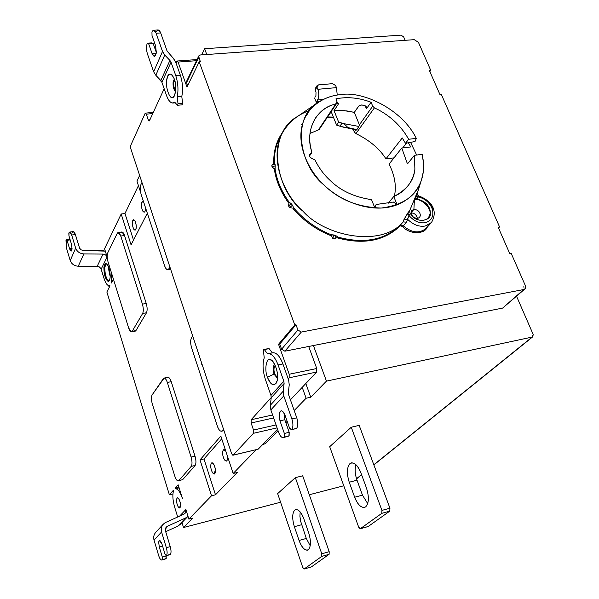 <?xml version="1.0" encoding="UTF-8"?>
<svg xmlns="http://www.w3.org/2000/svg" width="599" height="599" viewBox="0 0 599 599"><rect width="100%" height="100%" fill="white"/><g stroke="black" fill="none" stroke-linecap="round" stroke-linejoin="round"><path stroke-width="0.9" d="M301.596 524.731L294.371 526.701L299.081 540.463L306.314 538.449L300.578 521.108L299.919 516.233L300.166 511.905L299.919 516.233L300.578 521.108L306.314 538.449L299.081 540.463C301.417 546.812 304.15 550.054 307.287 550.189L308.32 549.725C310.986 546.67 311.121 541.077 308.732 532.953L303.903 518.974C301.604 512.781 298.931 509.629 295.891 509.517L294.708 510.086C292.17 513.276 292.057 518.816 294.371 526.701L301.596 524.731M310.237 545.786L306.314 538.449L310.237 545.786M304.202 568.983L311.428 566.879L329.113 554.3L321.708 556.434L304.06 569.043L302.787 567.523L277.651 493.613L302.787 567.523L304.202 568.983L321.708 556.434L329.113 554.3L329.195 551.686L321.783 553.813L321.708 556.434L321.783 553.813L329.195 551.686L302.69 475.801L295.359 477.65L321.783 553.813L295.359 477.65L277.651 493.613L295.359 477.65L302.69 475.801L329.195 551.686L329.113 554.3L311.428 566.879L304.202 568.983M294.371 526.701C292.057 518.816 292.17 513.276 294.708 510.086C297.83 508.506 300.9 511.464 303.903 518.974L308.732 532.953C311.121 541.077 310.986 546.67 308.32 549.725C305.101 551.058 302.016 547.965 299.081 540.463L294.371 526.701M357.026 480.203L349.239 482.225L354.675 497.23L362.477 495.148L357.026 480.203C355.02 474.543 354.645 469.346 355.903 464.614C354.645 469.346 355.02 474.543 357.026 480.203L362.477 495.148L354.675 497.23C357.303 503.991 360.501 507.413 364.252 507.495L365.682 506.866C368.962 503.235 369.231 496.96 366.476 488.058L360.875 472.791C358.292 466.232 355.185 462.915 351.561 462.847L349.921 463.619C346.806 467.407 346.581 473.607 349.239 482.225L357.026 480.203M367.726 503.654L362.477 495.148L367.726 503.654M360.373 528.707L368.16 526.514L389.792 511.127L381.795 513.343L360.171 528.79L358.689 527.18L329.69 446.689L358.689 527.18L360.373 528.707L381.795 513.343L389.792 511.127L389.942 508.199L381.937 510.4L381.795 513.343L381.937 510.4L389.942 508.199L359.175 425.365L351.261 427.237L381.937 510.4L351.261 427.237L329.69 446.689L351.261 427.237L359.175 425.365L389.942 508.199L389.792 511.127L368.16 526.514L360.373 528.707M349.239 482.225C346.581 473.607 346.806 467.407 349.921 463.619C353.717 461.582 357.371 464.637 360.875 472.791L366.476 488.058C369.231 496.96 368.962 503.235 365.682 506.866C361.766 508.603 358.097 505.391 354.675 497.23L349.239 482.225M264.788 442.384L265.267 443.799L278.056 430.696L265.267 443.799L264.788 442.384M285.835 422.737L287.183 421.352L285.835 422.737M262.864 444.368L265.267 443.799L262.864 444.368M111.474 272.889L111.377 282.226L111.923 282.144L111.377 282.226L111.474 283.013L113.436 279.194L111.474 283.013L111.474 272.889M109.055 268.247L110.261 275.884L109.055 268.247M108.718 267.281L108.509 268.666L110.238 276.903L108.509 268.666L108.718 267.281M106.113 263.553L104.788 267.498C104.855 274.335 106.225 278.909 108.898 281.238C106.225 278.909 104.855 274.335 104.788 267.498L106.113 263.553M109.085 268.352C108.194 265.402 107.056 263.785 105.671 263.508L103.882 267.633C104.016 274.791 105.439 279.381 108.149 281.418L108.426 281.425C110.538 279.628 110.755 275.27 109.085 268.352C110.8 275.847 110.486 280.197 108.149 281.418C105.439 279.381 104.016 274.791 103.882 267.633C104.885 262.175 106.622 262.414 109.085 268.352M182.463 498.57L178.173 484.808L175.208 488.192L175.537 488.747C177.978 488.881 180.284 492.153 182.463 498.57C180.284 492.153 177.978 488.881 175.537 488.747L179.123 487.871L175.537 488.747L175.208 488.192L178.944 487.279L175.208 488.192L178.173 484.808L182.463 498.57M152.303 403.928C151.218 399.915 151.15 396.927 152.094 394.958L164.119 378.081C165.339 378.194 166.41 379.654 167.338 382.454L171.232 381.675C170.296 378.875 169.218 377.415 167.997 377.31L167.877 377.333C169.128 377.303 170.243 378.748 171.232 381.675L167.338 382.454L191.081 457.067L195.019 456.146L171.232 381.675L195.019 456.146L191.081 457.067C192.272 461.395 192.309 464.502 191.193 466.389L195.124 465.46C196.24 463.574 196.21 460.466 195.019 456.146C196.21 460.466 196.24 463.574 195.124 465.46L191.193 466.389L178.846 480.593L182.673 479.664L195.124 465.46L182.673 479.664L178.846 480.593L191.193 466.389C192.309 464.502 192.272 461.395 191.081 457.067L167.338 382.454C165.953 378.665 164.62 377.385 163.34 378.62L152.094 394.958C151.15 396.927 151.218 399.915 152.303 403.928L174.803 476.138C176.181 480.024 177.529 481.506 178.846 480.593L178.24 480.952C176.96 480.817 175.814 479.215 174.803 476.138L152.303 403.928M178.24 480.952L181.519 479.949M131.428 331.891L128.635 327.975C129.886 331.472 131.076 332.572 132.199 331.277L131.428 331.891L135.149 331.225L135.928 330.611L132.199 331.277L142.659 313.442L132.199 331.277L135.928 330.611L146.478 312.783L142.659 313.442C143.588 311.225 143.505 308.118 142.42 304.12L146.253 303.476L142.42 304.12C143.505 308.118 143.588 311.225 142.659 313.442L146.478 312.783C147.421 310.567 147.347 307.467 146.253 303.476L124.54 235.519L120.758 236.051C119.493 232.637 118.317 231.731 117.232 233.333L107.715 252.905L117.232 233.333L118.16 232.487L120.758 236.051L142.42 304.12L120.758 236.051L124.54 235.519L121.934 231.963L118.16 232.487M128.635 327.975L108.037 261.86C107.034 258.139 106.929 255.159 107.715 252.905C106.929 255.159 107.034 258.139 108.037 261.86L128.635 327.975M177.791 497.881L177.027 498.076C176.136 500.24 176.48 503.085 178.06 506.619L179.625 507.945L180.486 503.984C179.895 500.42 178.876 498.375 177.431 497.836L177.791 497.881M143.618 201.945L141.896 202.17C141.05 205.27 141.424 208.377 143.026 211.492L144.172 212.226C145.19 211.747 145.617 210.167 145.445 207.494C145.437 211.657 144.636 212.989 143.026 211.492C141.424 208.377 141.05 205.27 141.896 202.17L143.618 201.945M143.595 201.878L142.712 201.444L141.896 202.17L143.595 201.878M134.438 220.177L132.806 220.402C132.005 223.382 132.372 226.407 133.921 229.484L135.037 230.233C136.093 229.604 136.467 227.882 136.153 225.067C135.711 221.967 134.85 220.192 133.562 219.728L132.806 220.402L134.438 220.177M124.966 213.506L133.517 240.079L124.966 213.506L121.185 214.008L131.069 244.841L147.317 213.199L131.069 244.841L121.185 214.008L104.563 248.735L105.312 251.131L83.441 250.494L102.631 250.682L105.312 251.138L107.124 256.949L104.563 248.735L121.185 214.008L124.966 213.506L138.436 185.645L124.966 213.506M132.806 220.402C134.154 219.077 135.269 220.627 136.153 225.067C136.355 229.469 135.606 230.937 133.921 229.484C132.372 226.407 132.005 223.382 132.806 220.402M140.593 192.204L136.939 181.093L140.593 192.204M283.14 437.652L288.89 436.035L283.14 437.652C281.38 437.54 279.89 435.795 278.655 432.411L270.845 409.888L270.314 405.276L271.227 397.736L270.965 395.445L265.417 379.511C262.766 371.133 262.362 363.915 264.226 357.85C262.362 363.915 262.766 371.133 265.417 379.511L270.965 395.445L283.821 381.196L284.106 383.525L283.821 381.196L270.965 395.445L271.227 397.736L284.106 383.525L283.215 391.207L284.106 383.525L271.227 397.736L270.314 405.276L283.215 391.207L283.776 395.917L270.845 409.888L283.776 395.917L283.215 391.207L270.314 405.276L270.845 409.888L278.655 432.411C280.399 436.768 282.204 438.356 284.068 437.165L288.89 436.035L289.19 432.328L284.78 419.734L283.911 412.876L284.78 419.734L279.958 420.827L279.149 413.505C280.609 409.469 282.593 410.128 285.117 415.466L289.579 428.195L285.117 415.466C284.113 412.546 282.743 410.966 281.021 410.727L279.149 413.505L279.958 420.827L284.78 419.734L289.19 432.328L284.36 433.451L279.958 420.827L284.36 433.451L289.19 432.328L289.122 435.802L287.161 436.439M274.686 366.318L275.547 366.139L274.686 366.318C273.451 369.021 273.795 372.144 275.72 375.678L277.644 376.741L275.72 375.678C273.795 372.144 273.451 369.021 274.686 366.318L275.435 365.884L274.686 366.318M274.02 374.105L277.577 378.448L274.02 374.105C272.65 369.531 272.874 366.281 274.709 364.334C272.874 366.281 272.65 369.531 274.02 374.105L267.409 377.22L274.02 374.105M267.409 377.22C270.396 384.655 273.451 386.497 276.581 382.731L277.389 379.983C278.168 373.08 276.536 366.805 272.493 361.152L270.269 359.729C266.27 357.393 264.241 370.077 267.409 377.22C264.241 370.077 266.27 357.393 270.269 359.729C273.953 359.22 279.201 374.053 277.389 379.983C274.904 387.014 271.572 386.093 267.409 377.22M264.226 357.85L263.425 350.7L264.226 357.85M268.24 348.82L269.116 348.648L272.335 352.871L269.116 348.648L264.346 349.576L267.566 353.844L268.262 353.68C271.953 353.724 275.226 357.468 278.071 364.926L283.821 381.196L278.071 364.926C274.896 356.824 271.392 353.125 267.566 353.844L264.346 349.576L263.425 350.7L263.852 349.277L269.116 348.648L263.852 349.277M282.9 363.945C280.047 356.502 276.768 352.766 273.054 352.736L272.59 352.826C276.401 352.377 279.838 356.083 282.9 363.945L278.071 364.926L282.9 363.945L288.666 380.178L289.235 384.835L288.366 392.51L288.658 394.861L288.366 392.51L289.235 384.835L288.666 380.178L282.9 363.945M291.878 418.926L296.767 417.817L288.658 394.861L296.767 417.817L291.878 418.926C293.323 423.755 293.255 427.297 291.683 429.55L296.557 428.42C298.145 426.174 298.212 422.639 296.767 417.817C298.212 422.639 298.145 426.174 296.557 428.42L291.436 429.79L296.557 428.42L291.436 429.79L289.579 428.195L291.683 429.55C293.255 427.297 293.323 423.755 291.878 418.926L283.776 395.917L291.878 418.926M284.3 436.926L284.36 433.451L284.3 436.926M174.174 81.105L174.901 81.052L174.174 81.105C173.298 84.302 173.643 87.229 175.2 89.88L175.679 90.269L175.2 89.88C173.643 87.229 173.298 84.302 174.174 81.105L174.721 80.363L174.174 81.105M174.294 78.978L173.089 82.46C172.871 86.548 173.68 89.625 175.529 91.699C173.68 89.625 172.871 86.548 173.089 82.46L174.294 78.978M174.257 78.866L172.19 75.002C169.143 72.816 167.286 74.703 166.604 80.655C165.444 87.184 169.667 99.322 172.475 97.435L174.227 95.937C176.196 90.763 176.203 85.073 174.257 78.866C176.922 84.654 175.589 98.214 172.475 97.435C169.667 99.322 165.444 87.184 166.604 80.655C168.237 72.576 170.79 71.977 174.257 78.866M151.951 32.099L152.026 35.581L155.53 45.576L156.332 52.375C155.418 57.092 154.003 57.511 152.086 53.625L156.212 53.333L152.086 53.625L148.627 43.69L153.142 43.398L151.832 42.881L147.332 43.173L151.832 42.881L153.142 43.398L148.627 43.69L152.086 53.625L154.415 56.418L156.332 52.375L155.53 45.576L152.026 35.581L151.951 32.099M156.661 31.448C157.934 29.126 159.282 29.628 160.682 32.945L167.121 51.14L173.373 58.32L175.619 61.869L180.366 75.249C182.68 82.542 183.159 89.618 181.797 96.461L182.583 103.245L182.163 104.84L182.583 103.245L178.008 103.657L177.596 105.259L178.008 103.657L177.214 96.866L178.008 103.657L182.583 103.245L181.797 96.461L177.214 96.866C178.562 90.007 178.083 82.924 175.769 75.609C178.083 82.924 178.562 90.007 177.214 96.866L181.797 96.461C183.159 89.618 182.68 82.542 180.366 75.249L175.769 75.609L171.029 62.206L161.925 82.303L166.522 95.488C169.038 102.04 171.763 104.256 174.691 102.144L177.311 105.11L174.691 102.144L172.871 103.035C170.393 102.923 168.274 100.407 166.522 95.488L161.925 82.303L155.807 75.242L153.629 71.753L162.524 51.462L164.755 55.011L162.524 51.462L153.629 71.753L155.807 75.242L164.755 55.011L155.807 75.242L160.839 80.551L169.914 60.432L164.755 55.011L169.914 60.432L160.839 80.551L161.925 82.303L171.029 62.206L169.914 60.432L171.029 62.206L175.769 75.609L180.366 75.249L176.001 62.955L177.177 61.016L178.075 62.064L196.494 60.701L178.075 62.064L186.97 87.05L199.205 61.802L200.38 61.719L198.763 57.264L186.574 82.587L187.659 85.635L186.574 82.587L187.607 80.431M403.636 36.846L405.149 40.313L403.636 36.846L400.948 35.139L204.633 48.729L206.752 54.524L204.633 48.729L201.653 54.883L204.633 48.729L400.948 35.139L403.636 36.846M516.57 296.28L533.17 334.414L516.57 296.28M504.38 306.553L502.636 308.088L308.71 346.477L316.759 368.52L316.661 372.039L290.41 399.84L302.21 387.343L306.119 398.238L310.746 397.219L305.819 383.525L310.746 397.219L326.462 381.121L313.419 345.541L502.636 308.088L524.956 288.928L502.636 308.088L523.781 289.519L301.297 332.071L297.913 330.019L295.988 324.733L294.753 324.965L278.542 344.283L279.748 344.051L295.988 324.733L279.748 344.051L281.582 349.21L297.913 330.019L281.582 349.21L279.748 344.051L278.542 344.283L289.205 374.248L289.145 377.797L316.661 372.039L316.759 368.52L289.205 374.248L316.759 368.52L308.71 346.477L284.869 351.194L281.582 349.21L284.869 351.194L301.297 332.071L284.869 351.194L313.419 345.541L326.462 381.121L532.174 337.065L533.17 334.414L532.833 336.75L373.813 464.779L532.174 337.065L326.462 381.121L310.746 397.219L306.119 398.238L294.191 410.525L306.119 398.238L302.21 387.343L316.661 372.039L289.145 377.797L289.205 374.248L278.542 344.283L294.753 324.965L295.988 324.733L297.913 330.019L301.297 332.071L523.781 289.519C525.51 288.95 526.027 287.632 525.33 285.558L524.956 288.928M318.368 84.908L332.595 83.658L335.612 85.545L332.595 83.658L318.368 84.908L317.006 87.199L317.844 89.303C319.185 93.392 319.095 96.941 317.59 99.943L316.669 101.373L320.293 101.029L316.669 101.373L316.324 102.362L318.496 102.159L316.324 102.362L317.59 99.943L323.295 99.404L317.59 99.943C319.095 96.941 319.185 93.392 317.844 89.303L336.458 87.634L317.844 89.303L317.006 87.199L317.096 85.605L318.368 84.908M337.252 95.076L336.458 87.634L335.612 85.545L336.458 87.634L337.252 95.076M317.096 85.605L315.254 88.51L315.164 90.097L316.527 87.813M316.002 92.201L315.164 90.097L316.002 92.201L315.92 95.735L316.002 92.201M314.999 97.173L315.92 95.735L314.999 97.173M314.58 97.974L316.324 102.362L314.58 97.974M376.135 204.491L393.386 202.043L396.942 204.311L393.386 202.043L376.135 204.491L374.682 207.501L376.135 204.491M407.455 163.924L414.433 155.306L422.243 154.347L423.343 161.168L423.568 167.518L423.201 172.205L421.621 179.43C416.911 195.536 403.434 205.083 381.189 208.055C357.873 207.232 338.869 199.594 324.186 185.143C299.096 165.474 291.331 116.962 318.406 102.219C325.557 97.734 332.984 95.211 340.689 94.649C362.38 90.681 402.176 109.093 416.29 138.391L408.645 139.275L405.486 143.288L402.251 137.935L385.966 158.862L393.992 157.874L385.966 158.862L402.251 137.935L405.486 143.288L415.04 141.529L405.486 143.288L408.645 139.275L416.29 138.391L415.04 141.529L416.29 138.391C402.176 109.093 362.38 90.681 340.689 94.649C324.441 95.78 305.917 106.734 301.716 127.377C297.523 148.035 309.646 171.898 324.186 185.143C338.128 198.905 363.818 210.855 386.535 207.546C409.229 204.222 421.659 187.255 423.201 172.205L423.53 163.767L422.243 154.347L414.433 155.306L414.882 169.135C413.872 180.681 406.826 189.808 393.753 196.532L396.942 204.311L393.753 196.532L388.092 203.375L393.753 196.532C399.518 194.046 404.108 190.684 407.515 186.446C411.745 180.928 414.209 175.163 414.882 169.135L414.433 155.306L407.455 163.924L401.764 148.013L407.455 163.924M416.649 155.036L410.629 142.457L416.649 155.036M408.451 142.839L410.712 146.95L401.764 148.013L389.08 164.111C394.861 175.642 396.62 186.364 394.359 196.277C396.62 186.364 394.861 175.642 389.08 164.111L401.764 148.013L410.712 146.95L408.451 142.839M417.361 218.373C416.582 214.891 414.478 213.064 411.049 212.877C414.478 213.064 416.582 214.891 417.361 218.373M411.041 212.697L413.894 209.418L411.798 210.534C410.622 212.615 410.951 214.614 412.793 216.538C410.3 213.049 410.659 210.676 413.894 209.418L411.041 212.697M413.482 217.138C415.796 218.725 417.847 218.762 419.652 217.25L420.386 215.55C419.996 211.739 417.832 209.695 413.894 209.418L414.396 199.774L413.894 209.418C417.832 209.695 419.996 211.739 420.386 215.55C419.405 218.538 417.099 219.069 413.482 217.138M428.292 218.253L429.88 214.375C431.946 208.167 420.738 197.618 414.396 199.774C420.738 197.618 431.946 208.167 429.88 214.375L428.292 218.253M410.285 213.581L412.651 216.404C418.192 221.173 423.538 221.652 428.674 217.849L430.449 213.738C430.292 206.236 425.919 201.339 417.331 199.07L418.634 195.925L417.9 196.846C424.721 198.419 429.461 202.342 432.119 208.609C434.133 215.865 431.916 220.552 425.477 222.663C419.337 223.577 413.819 221.143 408.907 215.37L410.285 213.581L408.907 215.37C413.819 221.143 419.337 223.577 425.477 222.663C431.916 220.552 434.133 215.865 432.119 208.609C429.461 202.342 424.721 198.419 417.9 196.846L417.331 199.07C425.919 201.339 430.292 206.236 430.449 213.738C430.906 220.859 417.937 222.858 412.651 216.404L410.285 213.581L409.671 211.851M317.807 102.631L297.404 116.55C266.383 133.435 274.552 188.91 303.057 211.275C325.302 236.657 381.818 247.664 403.149 221.922L404.093 219.204L409.813 210.309L416.215 194.9C417.196 193.335 417.031 194.428 415.713 198.179L414.396 199.774L415.684 198.269L417.331 199.07L415.684 198.269L416.889 193.642L409.813 210.309L407.844 212.93L408.907 215.37L407.642 219.331C413.355 224.865 419.278 227.081 425.402 225.98L431.46 222.514L425.402 225.98C419.278 227.081 413.355 224.865 407.642 219.331L404.093 219.204L403.149 221.922L406.519 222.154L408.907 215.37L407.844 212.93L404.093 219.204L407.642 219.331L406.519 222.154L403.284 225.86C411.857 232.966 419.517 233.767 426.248 228.256C419.517 233.767 411.857 232.966 403.284 225.86L406.519 222.154L403.149 221.922L400.065 225.479L403.284 225.86L402.618 226.579C409.454 234.628 424.736 234.479 427.259 227.141C424.736 234.479 409.454 234.628 402.618 226.579L403.284 225.86L400.065 225.479L403.149 221.922C381.818 247.664 325.302 236.657 303.057 211.275C281.537 193.035 267.671 152.902 284.667 129.339C291.196 120.107 299.388 113.9 309.234 110.725M417.9 196.846L416.552 195.461L417.9 196.846M427.821 225.845L426.248 228.256L431.46 222.514C439.486 208.542 428.397 199.272 418.634 195.925L418.649 195.925M416.41 193.941L416.769 193.08M418.746 196.45C425.799 198.898 430.584 203.293 433.107 209.635M283.671 130.926L281.672 134.094C276.476 142.592 274.072 152.064 274.477 162.501L275.218 165.841L275.076 168.925C276.813 180.389 281.493 191.455 289.115 202.14L292.439 205.217L293.757 208.025C304.09 219.908 316.497 228.788 330.977 234.666L335.889 235.647L337.986 237.114C363.84 244.018 384.528 240.132 400.065 225.479L399.788 226.242L400.671 225.823L402.618 226.579L400.671 225.823L399.788 226.242L400.065 225.479C384.528 240.132 363.84 244.018 337.986 237.114L337.237 237.855C363.271 244.886 384.124 241.015 399.788 226.242C384.124 241.015 363.271 244.886 337.237 237.855L337.986 237.114L336.436 237.87L337.986 237.114L335.889 235.647L334.601 238.941L336.436 237.87L334.601 238.941L335.889 235.647L334.062 235.01L332.722 238.29L334.601 238.941L332.722 238.29L334.062 235.01L330.977 234.666L332.722 238.29L330.977 234.666C316.497 228.788 304.09 219.908 293.757 208.025L292.941 208.534C303.408 220.642 316.002 229.657 330.738 235.587L331.449 236.126L330.738 235.587L330.977 234.666M337.387 102.691L338.121 104.511L338.36 103.305L337.065 102.654L338.323 103.238L338.121 104.511L337.387 102.691M343.931 123.671L347.997 127.609L356.869 129.624L358.861 126.434L343.931 123.671L358.861 126.434L359.542 125.191L354.308 112.357L346.956 110.942L339.67 110.403L334.017 110.613L338.645 122.129L336.593 125.116L339.918 126.202L341.984 123.222L338.645 122.129L343.931 123.671L341.984 123.222L339.918 126.202L356.57 130.043L356.869 129.624L356.57 130.043L347.697 128.029L347.997 127.609L347.697 128.029L343.234 127.13L336.593 125.116L331.172 111.586L336.593 125.116L338.645 122.129L334.017 110.613L338.121 104.511L334.017 110.613L344.021 110.62L354.308 112.357L359.542 125.191L356.869 129.624L347.997 127.609L343.931 123.671M330.199 113.039L331.749 113.039L330.199 113.039M327.578 116.955L333.381 117.119L327.578 116.955M327.166 117.561L333.65 117.786L327.166 117.561M358.524 106.308L354.308 112.357L358.988 105.828L361.272 104.975L363.952 105.229L360.83 105.042L358.524 106.308M365.188 105.783L366.431 108.793L371.073 102.242C358.831 97.689 347.121 96.566 335.934 98.857C347.121 96.566 358.831 97.689 371.073 102.242L372.705 106.173L374.405 107.865L378.71 109.976C391.776 117.119 401.749 126.883 408.645 139.275C401.749 126.883 391.776 117.119 378.71 109.976L374.405 107.865L355.926 133.607C369.388 140.151 379.407 148.574 385.966 158.862C379.407 148.574 369.388 140.151 355.926 133.607L374.405 107.865L372.705 106.173L371.073 102.242L366.431 108.793L365.188 105.783M366.558 107.228L363.952 105.229C366.236 106.098 367.06 107.288 366.431 108.793M319.574 128.186L335.934 103.732L331.801 105.117C325.264 107.64 319.896 111.863 315.688 117.778C309.331 127.916 308.043 139.297 311.817 151.929L311.712 152.752L309.773 154.527C309.196 156.099 309.803 157.335 311.6 158.233L314.932 159.933C318.96 167.967 323.917 174.691 329.794 180.104C340.314 190.594 354.226 197.108 371.522 199.639L374.682 207.501L371.522 199.639C354.226 197.108 340.314 190.594 329.794 180.104C323.917 174.691 318.96 167.967 314.932 159.933L311.6 158.233C309.571 157.073 309.054 155.74 310.05 154.228L311.577 152.902L311.817 151.929C305.041 132.297 314.692 110.897 331.801 105.117L335.934 103.732L336.952 101.388L335.934 98.857L336.952 101.388L336.855 103.103L335.934 103.732L318.413 129.916L319.312 129.294L336.855 103.103M353.096 129.04L354.279 131.96L355.821 129.803L354.279 131.96L355.926 133.607L354.279 131.96L353.096 129.04M359.393 124.809L372.705 106.173L359.393 124.809M414.575 202.619L414.223 203.001M292.192 208.04L289.759 207.539L292.192 208.04M293.757 208.025L292.439 205.217L289.759 207.539L292.439 205.217L291.234 203.69L288.516 205.959L289.759 207.539L288.516 205.959L291.234 203.69L289.115 202.14L288.516 205.959L289.115 202.14C281.493 191.455 276.813 180.389 275.076 168.925L274.357 169.277C276.087 180.95 280.849 192.212 288.643 203.076C280.849 192.212 276.087 180.95 274.357 169.277L273.975 168.536L274.357 169.277M275.076 168.925L273.975 168.536L275.076 168.925L275.218 165.841L272.013 166.881L273.975 168.536L272.013 166.881L275.218 165.841L275.061 164.171L271.856 165.159L272.013 166.881L271.856 165.159L275.061 164.171L274.477 162.501L273.556 163.969L271.856 165.159L273.556 163.969L274.477 162.501C274.072 152.064 276.476 142.592 281.672 134.094M283.978 130.417C276.708 139.814 273.316 150.783 273.803 163.317M307.182 114.566L306.381 114.956M311.577 152.902L309.511 155.942L311.577 152.902M310.05 154.228L309.571 154.931L310.05 154.228M406.496 143.146L402.753 147.893L406.496 143.146M198.763 55.984L186.633 81.209L186.574 82.587L198.763 57.264L198.823 55.864L200.351 54.981L199.235 55.378L198.658 56.358L200.38 61.719L199.205 61.802L294.753 324.965L199.205 61.802L186.97 87.05L178.075 62.064L176.675 61.487L176.001 62.955L173.373 58.32L167.121 51.14L160.682 32.945L158.151 29.95L153.584 30.227L156.107 33.222C154.707 29.905 153.374 29.403 152.109 31.725L153.584 30.227M429.842 71.558L430.748 70.353L429.371 70.472L439.861 94.365L441.238 94.23L499.559 226.924L498.51 227.964L499.559 226.924L498.151 227.156L509.779 253.624L511.187 253.377L525.33 285.558L511.187 253.377L509.779 253.624L498.151 227.156L499.559 226.924L441.238 94.23L439.861 94.365L429.371 70.472L430.748 70.353L418.431 42.327L414.223 39.661L200.351 54.981L414.223 39.661L418.431 42.327L430.748 70.353L429.842 71.558M318.413 129.916L309.968 133.45M330.738 235.587C316.002 229.657 303.408 220.642 292.941 208.534M149.9 119.815L148.275 119.972L149.121 121.013L149.525 120.631L164.163 88.734L149.525 120.631L148.275 119.972L149.9 119.815M152.775 113.555L146.306 114.162L148.275 119.972L146.306 114.162L152.775 113.555M145.07 113.51L145.475 113.129L146.306 114.162L145.07 113.51L130.679 145.512L145.07 113.51M192.706 335.994L191.493 337.754C190.332 340.097 190.37 343.444 191.605 347.809L217.4 426.218C218.994 430.426 220.582 431.939 222.177 430.763L223.524 429.221L222.177 430.763L223.906 430.381L221.353 431.258C219.833 431.138 218.515 429.453 217.4 426.218L191.605 347.809C190.37 343.444 190.332 340.097 191.493 337.754L192.706 335.994M141.963 182.455L140.937 184.559C139.979 187.217 140.061 190.557 141.192 194.578L164.598 265.724C166.028 269.475 167.421 270.538 168.776 268.914L169.899 266.989L168.776 268.914L170.445 268.651L168.776 268.914L167.727 269.737C166.507 269.632 165.466 268.292 164.598 265.724L141.192 194.578C140.061 190.557 139.979 187.217 140.937 184.559L141.963 182.455M231.596 453.66L130.762 148.574L130.679 145.512L130.762 148.574L231.596 453.66L233.101 455.12L253.489 433.287L253.512 430.052L251.123 422.991L251.138 419.749L271.242 397.556L251.138 419.749L251.123 422.991L273.631 417.937L251.123 422.991L253.512 430.052L276.049 424.916L253.512 430.052L253.489 433.287L277.082 427.881L253.489 433.287L233.101 455.12L258.154 449.198L277.554 429.258L258.154 449.198L232.854 455.255L231.596 453.66M153.629 71.753L147.406 53.805C146.291 49.972 146.216 46.55 147.174 43.54L147.332 43.173L148.627 43.69L147.332 43.173L147.174 43.54C146.216 46.55 146.291 49.972 147.406 53.805L153.629 71.753M156.324 52.495L153.142 43.398L156.324 52.495M162.524 51.462L156.107 33.222L160.682 32.945L156.107 33.222L162.524 51.462M288.194 378.845L289.145 377.797L288.194 378.845M272.597 414.957L251.138 419.749L272.597 414.957M232.854 455.255L257.682 449.31M224.37 449.684L223.27 449.939C222.109 452.559 222.491 455.832 224.415 459.77L226.287 461.155C227.395 460.564 227.8 458.991 227.5 456.431L227.5 456.431C227.605 461.02 226.572 462.136 224.415 459.77C222.491 455.832 222.109 452.559 223.27 449.939L224.37 449.684M225.778 451.092L223.846 449.609L223.27 449.939L225.778 451.092M212.36 462.87L211.35 463.109C210.256 465.618 210.631 468.807 212.473 472.671L214.277 474.056L215.4 469.511C214.771 465.603 213.596 463.371 211.881 462.802L211.35 463.109L212.36 462.87M237.279 472.469L233.146 473.472L220.844 436.102L200.006 459.89L203.959 458.961L215.483 494.789L237.279 472.469L215.483 494.789L203.959 458.961L221.742 438.805L203.959 458.961L200.006 459.89L211.514 495.785L215.483 494.789L211.514 495.785L200.006 459.89L220.844 436.102L233.146 473.472L256.155 449.752L233.146 473.472L237.279 472.469M211.35 463.109C213.072 462.518 214.427 464.652 215.4 469.511C215.52 473.959 214.539 475.014 212.473 472.671C210.631 468.807 210.256 465.618 211.35 463.109M174.653 507.136C172.782 500.562 172.385 495.216 173.463 491.105L173.366 490.289L169.397 494.826L172.924 493.95L169.397 494.826L173.366 490.289L173.463 491.105C172.385 495.216 172.782 500.562 174.653 507.136L177.693 516.989L174.653 507.136M161.812 560.013L165.93 558.792L162.067 559.84L162.292 557.018L159.289 547.037L158.668 542.02C159.379 539.542 160.495 540.276 162.015 544.206L165.047 554.247L166.208 555.707L166.485 555.43C167.376 554.03 167.323 551.447 166.327 547.681L170.243 546.632L165.481 530.969C165.002 528.82 165.683 527.225 167.525 526.192L165.556 528.296L167.525 526.192L166.275 527.113L165.481 530.969L170.243 546.632C171.239 550.399 171.284 552.974 170.386 554.382C171.284 552.974 171.239 550.399 170.243 546.632L166.327 547.681C167.323 551.447 167.376 554.03 166.485 555.43L170.386 554.382L166.208 555.707L170.109 554.659L166.208 555.707L165.047 554.247L162.015 544.206L159.491 540.448L158.668 542.02L159.289 547.037L162.599 546.153L159.289 547.037L162.292 557.018L166.155 555.969L166.208 558.523L162.067 559.84L165.93 558.792L166.155 555.969L162.292 557.018L162.344 559.571L165.234 558.987M166.155 555.969L165.998 555.445L166.155 555.969M162.067 559.84L161.678 560.05C160.584 559.908 159.574 558.395 158.645 555.498C159.828 558.987 160.966 560.432 162.067 559.84M161.58 531.987L154.025 540.066L158.645 555.498L154.025 540.066L161.58 531.987C160.779 529.216 161.296 526.656 163.145 524.312L165.683 522.433L183.893 514.182L185.098 513.306L185.87 509.502L179.648 516.106L185.87 509.502C186.356 511.613 185.697 513.171 183.893 514.182L165.683 522.433C162.007 524.484 160.637 527.674 161.58 531.987L166.327 547.681L161.58 531.987M163.145 524.312L155.583 532.511C153.763 534.832 153.239 537.348 154.025 540.066C153.217 537.206 153.808 534.608 155.8 532.279M187.989 516.308L185.87 509.502L187.989 516.308L185.735 517.903L187.989 516.301L188.872 519.123L187.989 516.308M167.525 526.192L185.735 517.903L167.525 526.192M181.512 522.306L185.735 517.903L177.813 526.154L165.698 531.695L177.813 526.154L180.089 524.514M192.676 518.142L188.872 519.123L211.514 495.785L188.872 519.123L192.676 518.142L183.519 527.524L192.676 518.142M181.976 522.553L183.519 527.524L181.976 522.553M72.689 232.277C73.49 230.944 74.381 231.693 75.377 234.531L71.685 235.033L75.654 248.143C77.046 251.662 79.779 253.587 83.845 253.916L103.058 254.081L97.18 266.323L99.329 266.914L100.917 268.524L104.046 278.453C105.873 283.896 107.775 286.217 109.737 285.423L110.014 285.858L106.862 291.998L110.014 285.858L109.1 285.663C107.251 285.543 105.566 283.14 104.046 278.453L101.066 268.831L98.985 266.735L78.267 266.233L97.18 266.323L103.058 254.081L83.845 253.916L78.267 266.233C74.269 265.926 71.588 264.039 70.218 260.565C71.588 264.039 74.269 265.926 78.267 266.233L83.845 253.916C79.779 253.587 77.046 251.662 75.654 248.143L70.218 260.565L66.339 247.642L70.218 260.565L75.654 248.143L71.685 235.033C70.697 232.195 69.806 231.446 69.012 232.779L68.945 235.811L71.453 244.145L72.067 248.885C71.603 251.797 70.757 251.707 69.536 248.622L67.043 240.326L66.167 239.57L65.98 240.019L66.339 247.642L66.167 239.57L69.963 239.196L66.167 239.57L67.043 240.326L70.173 239.892L67.043 240.326L69.536 248.622L72.075 248.256L69.536 248.622L71.199 251.116L72.067 248.885L71.453 244.145L68.945 235.811L68.825 233.236L69.701 232.075L71.685 235.033L75.377 234.531L79.615 248.241L81.232 249.888L83.441 250.494L81.232 249.888L79.615 248.241L75.377 234.531L73.385 231.573L69.701 232.075M103.058 254.081L105.589 254.904L107.124 256.949L105.589 254.904L103.058 254.081M101.171 269.138L107.124 256.949L101.171 269.138M106.862 291.998L169.397 494.826L106.862 291.998M139.642 175.447L136.939 181.093L139.642 175.447M177.027 498.076C178.465 497.657 179.618 499.626 180.486 503.984C180.628 507.937 179.82 508.821 178.06 506.619C176.48 503.085 176.136 500.24 177.027 498.076M120.998 232.809C122.099 231.207 123.274 232.113 124.54 235.519L146.253 303.476C147.347 307.467 147.421 310.567 146.478 312.783L135.928 330.611L134.288 330.903M108.659 285.641L109.213 287.423L108.659 285.641M343.766 485.767L309.301 494.752L343.766 485.767M280.587 502.232L183.519 527.524L280.587 502.232M201.728 363.279L201.361 364.207M361.564 474.663L356.525 478.721L361.564 474.663M351.194 235.976L350.819 235.984M523.698 286.831L523.077 287.153M409.813 210.309L416.238 194.862C417.196 193.35 417.016 194.473 415.699 198.224L415.699 198.224C417.016 194.473 417.196 193.35 416.238 194.862L409.813 210.309M307.287 550.189L307.714 550.062M311.285 566.939L304.127 569.028M364.252 507.495L364.813 507.346M367.958 526.603L360.261 528.767M167.997 377.31L164.119 378.081M273.054 352.736L268.262 353.68M175.282 102.818L172.871 103.035M416.919 194.353L418.634 195.925M415.946 197.43L421.554 179.64M282.151 133.337L282.953 132.169M309.518 155.98L311.712 152.752M197.049 59.556L177.177 61.016M153.307 112.395L145.475 113.129M223.996 430.659L221.353 431.258M170.655 269.28L167.727 269.737M177.596 105.259L182.163 104.84M180.149 524.454L187.839 516.45M109.819 285.551L109.22 285.641M356.57 478.856L361.609 474.79M373.866 464.914L532.758 336.81M302.473 124.233L301.559 124.495"/></g></svg>
